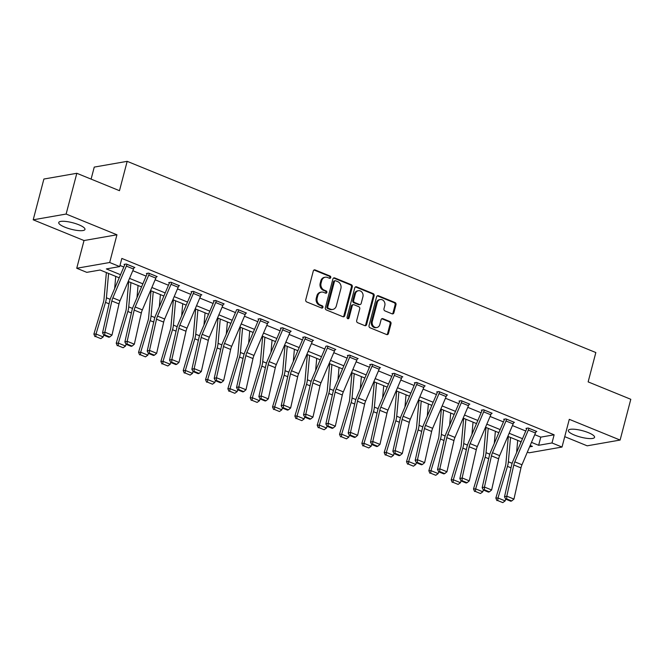 <?xml version="1.0" encoding="UTF-8"?>
<svg xmlns="http://www.w3.org/2000/svg" width="664" height="664" viewBox="0 0 664 664"><rect width="100%" height="100%" fill="white"/><g stroke="black" fill="none" stroke-linecap="round" stroke-linejoin="round"><path stroke-width="1" d="M330.747 277.552A1.195 1.021 80.1 0 0 330.058 276.033L315.134 269.941A1.71 1.461 80.1 0 0 313.308 270.97L305.747 299.779A1.71 1.461 80.1 0 0 306.735 301.954L321.658 308.038A1.195 1.021 80.1 0 0 322.248 305.797L320.322 305.008A5.461 4.665 80.1 0 1 317.168 298.053L317.799 295.654A5.461 4.665 80.1 0 1 321.351 292.11A5.461 4.665 80.1 0 1 323.634 292.368L325.567 293.156A1.195 1.021 80.1 0 0 326.157 290.915L324.223 290.127A5.461 4.665 80.1 0 1 321.069 283.171L321.7 280.772A5.461 4.665 80.1 0 1 325.252 277.22A5.461 4.665 80.1 0 1 327.543 277.486L329.468 278.274A1.195 1.021 80.1 0 0 330.747 277.552M329.502 278.282A1.195 1.021 80.1 0 0 329.17 276.183L314.238 270.099A1.71 1.461 80.1 0 0 313.989 270.016M321.691 308.054A1.195 1.021 80.1 0 0 321.359 305.955L319.425 305.166L320.322 305.008M325.601 293.173A1.195 1.021 80.1 0 0 325.269 291.073L323.335 290.284L324.223 290.127M588.395 432.671A13.562 3.328 -165.3 0 0 568.334 430.446A13.562 3.328 -165.3 0 0 574.509 435.094A13.562 3.328 -165.3 0 0 594.571 437.327A13.562 3.328 -165.3 0 0 588.395 432.671M78.792 224.764A13.562 3.328 -165.3 0 0 58.731 222.54A13.562 3.328 -165.3 0 0 64.906 227.196A13.562 3.328 -165.3 0 0 84.975 229.42A13.562 3.328 -165.3 0 0 78.792 224.764M392.05 313.815A1.71 1.461 80.1 0 0 393.876 312.786L395.993 304.701A1.71 1.461 80.1 0 0 395.014 302.527L378.43 295.762A1.71 1.461 80.1 0 0 376.604 296.791L369.043 325.601A1.71 1.461 80.1 0 0 370.031 327.775L386.614 334.54A1.71 1.461 80.1 0 0 388.44 333.511L390.996 323.75A1.71 1.461 80.1 0 0 390.017 321.575L382.921 318.678A1.71 1.461 80.1 0 0 381.094 319.708L379.825 324.547A4.565 3.901 80.1 0 1 376.853 327.51A4.565 3.901 80.1 0 1 372.305 321.484L377.285 302.518A4.565 3.901 80.1 0 1 380.256 299.547A4.565 3.901 80.1 0 1 384.796 305.581L383.966 308.743A1.71 1.461 80.1 0 0 384.954 310.918L392.05 313.815M534.761 434.679L540.786 437.136L554.133 434.804L552 442.963L562.018 447.046L529.092 452.806L527.357 452.093M76.825 173.287L66.126 214.049L33.2 219.809L43.89 179.039L76.825 173.287L119.478 190.692L127.181 161.335L595.84 352.542L588.146 381.891L630.8 399.296L620.11 440.058L569.289 419.324L562.018 447.046M33.2 219.809L84.021 240.542L116.947 234.782L66.126 214.049M116.947 234.782L109.676 262.504L119.694 266.588L106.348 268.928L120.533 274.713M554.133 434.804L121.836 258.437L119.694 266.588M352.293 286.873A1.71 1.461 80.1 0 0 351.314 284.698L334.731 277.934A1.71 1.461 80.1 0 0 332.905 278.963L325.352 307.772A1.71 1.461 80.1 0 0 326.331 309.947L342.914 316.711A1.71 1.461 80.1 0 0 344.74 315.682L352.293 286.873L351.405 287.031A1.71 1.461 80.1 0 0 350.418 284.856L333.843 278.091A1.71 1.461 80.1 0 0 333.585 278.017M356.585 286.848L373.16 293.613A1.71 1.461 80.1 0 1 374.147 295.787L366.586 324.596A1.71 1.461 80.1 0 1 364.76 325.626L357.664 322.729A1.71 1.461 80.1 0 1 356.684 320.554L359.747 308.876A1.71 1.461 80.1 0 0 358.759 306.702L354.053 304.776A1.71 1.461 80.1 0 0 352.227 305.805L349.04 317.973A1.195 1.021 80.1 0 1 347.073 317.168L354.759 287.877A1.71 1.461 80.1 0 1 356.585 286.848L355.688 287.006L372.272 293.77L373.16 293.613M564.74 436.663L587.175 445.818L620.11 440.058M127.181 161.335L94.255 167.096L91.101 179.114M119.985 265.467L123.803 267.019M132.808 270.696L146.138 276.133M155.135 279.801L168.465 285.246M177.462 288.915L190.792 294.351M199.798 298.028L213.127 303.465M222.125 307.133L235.454 312.57M244.46 316.247L257.79 321.683M266.787 325.36L280.117 330.796M289.122 334.465L302.452 339.902M311.449 343.578L324.779 349.015M333.784 352.684L347.114 358.128M356.111 361.797L369.441 367.233M378.447 370.91L391.777 376.347M400.774 380.015L414.104 385.46M423.109 389.129L436.439 394.565M445.436 398.242L458.766 403.679M467.771 407.347L481.101 412.792M490.098 416.461L503.428 421.897M512.434 425.574L525.755 431.011M134.012 267.658L134.85 267.509L126.26 264.006L124.035 264.397L124.749 264.687M156.339 276.763L157.177 276.622L148.587 273.111L146.362 273.502L147.084 273.792M178.674 285.877L179.512 285.727L170.922 282.225L168.697 282.615L169.411 282.906M201.001 294.982L201.839 294.841L193.249 291.338L191.024 291.728L191.747 292.019L191.855 291.579M223.336 304.095L224.175 303.946L215.584 300.443L213.36 300.833L214.074 301.124M245.663 313.209L246.502 313.059L237.911 309.557L236.517 309.797M267.999 322.314L268.837 322.173L260.246 318.67L258.022 319.052L258.736 319.351M290.326 331.427L291.164 331.278L282.573 327.775L280.349 328.165L281.063 328.456M312.653 340.541L313.491 340.391L304.909 336.889L302.684 337.279L303.398 337.569M334.988 349.646L335.826 349.505L327.236 345.994L325.841 346.243M357.315 358.759L358.153 358.61L349.571 355.107L347.347 355.497L348.06 355.788M379.65 367.873L380.489 367.723L371.898 364.221L369.674 364.611L370.387 364.901M401.977 376.978L402.816 376.837L394.233 373.326L392.001 373.716L392.723 374.006M424.313 386.091L425.151 385.942L416.56 382.439L414.336 382.829L415.05 383.12M446.64 395.196L447.478 395.055L438.887 391.553L436.663 391.943L437.385 392.233M468.975 404.31L469.813 404.16L461.223 400.658L458.998 401.048L459.712 401.338M491.302 413.423L492.14 413.274L483.55 409.771L481.325 410.161L482.047 410.452M513.637 422.528L514.476 422.387L505.885 418.884L503.661 419.266L504.374 419.565M535.964 431.641L536.803 431.492L528.212 427.989L525.988 428.38L526.71 428.67M520.908 441.684L520.418 443.577M119.221 277.809L100.115 270.016L86.768 272.348L76.742 268.256L109.676 262.504M84.021 240.542L76.742 268.256M531.49 442.373L538.645 445.295L552 442.963M129.538 278.382L142.868 283.827M151.865 287.495L165.195 292.932M174.192 296.609L187.522 302.045M196.527 305.714L209.857 311.159M218.854 314.827L232.184 320.264M241.19 323.941L254.519 329.377M263.517 333.046L276.846 338.482M285.852 342.159L299.182 347.596M308.179 351.273L321.509 356.709M330.514 360.378L343.844 365.814M352.841 369.491L366.171 374.928M375.177 378.596L388.506 384.041M397.504 387.71L410.833 393.146M419.839 396.823L433.169 402.259M442.166 405.928L455.496 411.373M464.501 415.041L477.831 420.478M486.828 424.155L500.158 429.591M509.155 433.26L522.485 438.696M529.573 446.88L532.42 446.382L530.171 445.469M521.174 441.792L507.844 436.356M498.838 432.687L485.517 427.243M476.511 423.574L463.181 418.137M454.184 414.461L440.854 409.024M431.849 405.355L418.519 399.911M409.522 396.242L396.192 390.805M387.187 387.129L373.857 381.692M364.86 378.023L351.53 372.587M342.524 368.91L329.195 363.474M320.197 359.797L306.868 354.36M297.862 350.692L284.532 345.255M275.535 341.578L262.205 336.142M253.2 332.473L239.87 327.028M230.873 323.36L217.543 317.923M208.537 314.246L195.208 308.81M186.21 305.141L172.881 299.696M163.875 296.028L150.554 290.591M141.548 286.914L128.218 281.478M540.786 437.136L538.645 445.295M325.252 277.22L324.364 277.378A5.461 4.665 80.1 0 0 320.812 280.922L321.7 280.772M323.335 290.284A5.461 4.665 80.1 0 1 320.181 283.329L320.812 280.922M321.351 292.11L320.463 292.268A5.461 4.665 80.1 0 0 316.902 295.812L317.799 295.654M319.425 305.166A5.461 4.665 80.1 0 1 316.272 298.211L316.902 295.812M343.172 316.786A1.71 1.461 80.1 0 0 343.852 315.84L351.405 287.031M335.693 280.806A1.195 1.021 80.1 0 0 334.415 281.528L327.775 306.818A1.195 1.021 80.1 0 0 328.464 308.337L330.506 309.167A5.461 4.665 80.1 0 0 332.788 309.424A5.461 4.665 80.1 0 0 336.341 305.88L340.881 288.591A5.461 4.665 80.1 0 0 337.727 281.636L335.693 280.806M335.187 280.748L334.299 280.905A1.195 1.021 80.1 0 0 333.519 281.685L334.415 281.528M332.788 309.424L331.9 309.582A5.461 4.665 80.1 0 1 329.618 309.324L327.576 308.494A1.195 1.021 80.1 0 1 326.887 306.967L333.519 281.685M365.017 325.7A1.71 1.461 80.1 0 0 365.698 324.754L373.259 295.945A1.71 1.461 80.1 0 0 372.272 293.77M353.339 304.701L352.451 304.851A1.71 1.461 80.1 0 0 351.339 305.963L348.152 318.122L349.04 317.973M347.795 318.703A1.195 1.021 80.1 0 0 348.152 318.122M362.926 296.75A4.565 3.901 80.1 0 0 358.386 290.716A4.565 3.901 80.1 0 0 355.414 293.679L353.655 300.36A1.71 1.461 80.1 0 0 354.642 302.535L359.349 304.461A1.71 1.461 80.1 0 0 361.174 303.431L362.926 296.75M358.386 290.716L357.489 290.873A4.565 3.901 80.1 0 0 354.518 293.837L355.414 293.679M360.062 304.535L359.174 304.693A1.71 1.461 80.1 0 1 358.46 304.61L353.754 302.693A1.71 1.461 80.1 0 1 352.767 300.518L354.518 293.837M380.256 299.547L379.36 299.705A4.565 3.901 80.1 0 0 376.388 302.668L377.285 302.518M376.853 327.51L375.957 327.667A4.565 3.901 80.1 0 1 371.417 321.633L376.388 302.668M386.863 334.614A1.71 1.461 80.1 0 0 387.544 333.668L390.108 323.907A1.71 1.461 80.1 0 0 389.121 321.733L382.024 318.836A1.71 1.461 80.1 0 0 381.775 318.762M392.308 313.889A1.71 1.461 80.1 0 0 392.988 312.943L395.105 304.859A1.71 1.461 80.1 0 0 394.117 302.684L377.542 295.92A1.71 1.461 80.1 0 0 377.285 295.845M106.364 272.564L103.974 299.414A8.698 3.984 112.2 0 1 103.36 302.469L93.881 334.092L96.023 334L105.51 302.369A13.039 5.968 -67.8 0 0 106.414 297.787L108.589 273.468M114.665 288.525L115.743 276.39M95.815 336.59L100.828 338.64L95.815 336.59L96.023 334L103.186 336.922L103.75 335.029M103.186 336.922L100.828 338.64M94.96 336.631L93.881 334.092M134.128 267.219L134.12 267.252A6.084 2.789 112.2 0 1 133.514 269.028L120.01 300.775A8.698 3.984 -67.8 0 0 118.997 303.904L112 335.096L104.846 332.174L104.754 334.922L103.833 335.187L108.846 337.237L109.767 336.963L104.754 334.922M124.865 264.247L124.741 264.72A1.743 0.797 -67.8 0 1 124.566 265.226L111.062 296.982A13.039 5.968 112.2 0 0 109.543 301.663L102.546 332.855L104.846 332.174L111.843 300.983A8.698 3.984 -67.8 0 1 112.855 297.862L126.359 266.106A6.084 2.789 112.2 0 0 126.965 264.33L126.973 264.297M102.546 332.855L103.833 335.187M109.767 336.963L112 335.096M128.7 281.677L126.301 308.519A8.698 3.984 112.2 0 1 125.695 311.574L116.217 343.205L118.358 343.105L127.837 311.482A13.039 5.968 -67.8 0 0 128.75 306.901L130.916 282.582M136.992 297.63L138.07 285.503M118.15 345.703L123.164 347.745L118.15 345.703L118.358 343.105L125.513 346.027L126.077 344.143M125.513 346.027L123.164 347.745M117.296 345.745L116.217 343.205M151.027 290.782L148.636 317.633A8.698 3.984 112.2 0 1 148.022 320.687L138.544 352.31L140.685 352.219L150.164 320.596A13.039 5.968 -67.8 0 0 151.077 316.014L153.251 291.687M159.327 306.743L160.406 294.608M140.477 354.817L145.491 356.858L140.477 354.817L140.685 352.219L147.848 355.14L148.412 353.256M147.848 355.14L145.491 356.858M139.623 354.85L138.544 352.31M156.463 276.324L156.455 276.357A6.084 2.789 112.2 0 1 155.841 278.133L142.345 309.889A8.698 3.984 -67.8 0 0 141.332 313.018L134.327 344.209L127.173 341.288L127.09 344.027L126.168 344.301L131.181 346.342L132.095 346.077L127.09 344.027M147.192 273.361L147.076 273.825A1.743 0.797 -67.8 0 1 146.902 274.34L133.398 306.087A13.039 5.968 112.2 0 0 131.879 310.777L124.873 341.968L127.173 341.288L134.169 310.096A8.698 3.984 -67.8 0 1 135.182 306.967L148.686 275.22A6.084 2.789 112.2 0 0 149.3 273.435L149.309 273.41M124.873 341.968L126.168 344.301M132.095 346.077L134.327 344.209M178.79 285.437L178.782 285.47A6.084 2.789 112.2 0 1 178.176 287.246L164.672 319.002A8.698 3.984 -67.8 0 0 163.659 322.123L156.662 353.314L149.5 350.401L149.417 353.14L148.495 353.414L153.508 355.456L154.43 355.182L149.417 353.14M169.528 282.466L169.403 282.939A1.743 0.797 -67.8 0 1 169.229 283.445L155.725 315.201A13.039 5.968 112.2 0 0 154.206 319.89L147.209 351.082L149.5 350.401L156.505 319.201A8.698 3.984 -67.8 0 1 157.517 316.081L171.022 284.325A6.084 2.789 112.2 0 0 171.627 282.549L178.782 285.47M147.209 351.082L148.495 353.414M154.43 355.182L156.662 353.314M173.354 299.896L170.963 326.746A8.698 3.984 112.2 0 1 170.357 329.8L160.879 361.423L163.02 361.332L172.499 329.701A13.039 5.968 -67.8 0 0 173.412 325.119L175.578 300.8M181.654 315.856L182.733 303.722M162.813 363.922L167.818 365.972L162.813 363.922L163.02 361.332L170.175 364.245L170.739 362.361M170.175 364.245L167.818 365.972M161.958 363.963L160.879 361.423M195.689 309.009L193.299 335.851A8.698 3.984 112.2 0 1 192.684 338.906L183.206 370.537L185.347 370.437L194.826 338.814A13.039 5.968 -67.8 0 0 195.739 334.233L197.905 309.914M203.981 324.962L205.068 312.827M185.14 373.035L190.153 375.077L185.14 373.035L185.347 370.437L192.51 373.359L193.075 371.475M192.51 373.359L190.153 375.077M184.285 373.068L183.206 370.537M218.016 318.114L215.626 344.965A8.698 3.984 112.2 0 1 215.02 348.019L205.541 379.642L207.683 379.551L217.161 347.928A13.039 5.968 -67.8 0 0 218.074 343.346L220.24 319.019M226.316 334.075L227.395 321.94M207.475 382.149L212.48 384.19L207.475 382.149L207.683 379.551L214.837 382.472L215.402 380.588M214.837 382.472L212.48 384.19M206.62 382.182L205.541 379.642M193.971 291.629L201.117 294.584A6.084 2.789 112.2 0 1 200.503 296.36L187.007 328.107A8.698 3.984 -67.8 0 0 185.995 331.236L178.989 362.428L171.835 359.506L171.744 362.253L170.831 362.519L175.835 364.569L176.757 364.295L171.744 362.253M193.963 291.662A6.084 2.789 112.2 0 1 193.348 293.438L179.844 325.194A8.698 3.984 -67.8 0 0 178.832 328.315L171.835 359.506L169.536 360.187L176.541 328.995A13.039 5.968 112.2 0 1 178.06 324.306L191.556 292.558A1.743 0.797 -67.8 0 0 191.73 292.052M169.536 360.187L170.831 362.519M176.757 364.295L178.989 362.428M223.453 303.656L223.444 303.689A6.084 2.789 112.2 0 1 222.838 305.465L209.334 337.221A8.698 3.984 -67.8 0 0 208.322 340.341L201.325 371.541L194.162 368.62L194.079 371.359L193.158 371.632L198.171 373.674L199.092 373.4L194.079 371.359M214.19 300.692L214.065 301.157A1.743 0.797 -67.8 0 1 213.891 301.663L200.387 333.419A13.039 5.968 112.2 0 0 198.868 338.109L191.871 369.3L194.162 368.62L201.167 337.428A8.698 3.984 -67.8 0 1 202.18 334.299L215.684 302.552A6.084 2.789 112.2 0 0 216.29 300.767L223.444 303.689M191.871 369.3L193.158 371.632M199.092 373.4L201.325 371.541M245.788 312.769L245.78 312.802A6.084 2.789 112.2 0 1 245.165 314.578L231.67 346.334A8.698 3.984 -67.8 0 0 230.657 349.455L223.652 380.646L216.497 377.725L216.406 380.472L215.493 380.746L220.498 382.788L221.419 382.514L216.406 380.472M238.625 309.847L238.617 309.88A6.084 2.789 112.2 0 1 238.011 311.657L224.507 343.412A8.698 3.984 -67.8 0 0 223.494 346.533L216.497 377.725L214.198 378.414L221.203 347.214A13.039 5.968 112.2 0 1 222.722 342.533L236.218 310.777A1.743 0.797 -67.8 0 0 236.392 310.271M214.198 378.414L215.493 380.746M221.419 382.514L223.652 380.646M268.115 321.882L268.107 321.907A6.084 2.789 112.2 0 1 267.501 323.692L253.997 355.439A8.698 3.984 -67.8 0 0 252.984 358.568L245.987 389.76L238.824 386.838L238.741 389.577L237.82 389.851L242.833 391.901L243.754 391.627L238.741 389.577M258.852 318.911L258.728 319.384A1.743 0.797 -67.8 0 1 258.553 319.89L245.049 351.638A13.039 5.968 112.2 0 0 243.53 356.327L236.533 387.519L238.824 386.838L245.829 355.647A8.698 3.984 -67.8 0 1 246.842 352.518L260.338 320.77A6.084 2.789 112.2 0 0 260.952 318.994L260.96 318.961M236.533 387.519L237.82 389.851M243.754 391.627L245.987 389.76M283.287 328.066L290.442 331.021A6.084 2.789 112.2 0 1 289.828 332.797L276.332 364.553A8.698 3.984 -67.8 0 0 275.311 367.673L268.314 398.873L261.159 395.952L261.068 398.69L260.155 398.964L265.16 401.006L266.081 400.732L261.068 398.69M281.179 328.024L281.055 328.489A1.743 0.797 -67.8 0 1 280.88 328.995L267.384 360.751A13.039 5.968 112.2 0 0 265.866 365.441L258.86 396.632L261.159 395.952L268.156 364.76A8.698 3.984 -67.8 0 1 269.169 361.631L282.673 329.875A6.084 2.789 112.2 0 0 283.279 328.099M258.86 396.632L260.155 398.964M266.081 400.732L268.314 398.873M312.777 340.101L312.769 340.134A6.084 2.789 112.2 0 1 312.163 341.91L298.659 373.666A8.698 3.984 -67.8 0 0 297.646 376.787L290.649 407.978L283.486 405.057L283.403 407.804L282.482 408.078L287.495 410.12L288.408 409.846L283.403 407.804M303.514 337.129L303.39 337.602A1.743 0.797 -67.8 0 1 303.216 338.109L289.712 369.865A13.039 5.968 112.2 0 0 288.193 374.546L281.196 405.745L283.486 405.057L290.492 373.865A8.698 3.984 -67.8 0 1 291.504 370.744L305 338.989A6.084 2.789 112.2 0 0 305.614 337.212L305.623 337.179M281.196 405.745L282.482 408.078M288.408 409.846L290.649 407.978M327.95 346.293L335.104 349.239A6.084 2.789 112.2 0 1 334.49 351.024L320.994 382.771A8.698 3.984 -67.8 0 0 319.973 385.9L312.976 417.092L305.822 414.17L305.731 416.909L304.817 417.183L309.822 419.233L310.744 418.959L305.731 416.909M327.941 346.326A6.084 2.789 112.2 0 1 327.335 348.102L313.831 379.849A8.698 3.984 -67.8 0 0 312.819 382.979L305.822 414.17L303.523 414.851L310.52 383.659A13.039 5.968 112.2 0 1 312.047 378.97L325.543 347.222A1.743 0.797 -67.8 0 0 325.717 346.708M303.523 414.851L304.817 417.183M310.744 418.959L312.976 417.092M357.439 358.319L357.431 358.352A6.084 2.789 112.2 0 1 356.825 360.129L343.321 391.884A8.698 3.984 -67.8 0 0 342.309 395.005L335.312 426.197L328.149 423.283L328.066 426.022L327.144 426.296L332.158 428.338L333.071 428.064L328.066 426.022M348.177 355.348L348.052 355.821A1.743 0.797 -67.8 0 1 347.878 356.327L334.374 388.083A13.039 5.968 112.2 0 0 332.855 392.773L325.858 423.964L328.149 423.283L335.154 392.092A8.698 3.984 -67.8 0 1 336.167 388.963L349.662 357.207A6.084 2.789 112.2 0 0 350.277 355.431L350.285 355.398M325.858 423.964L327.144 426.296M333.071 428.064L335.312 426.197M379.775 367.433L379.767 367.466A6.084 2.789 112.2 0 1 379.152 369.242L365.648 400.99A8.698 3.984 -67.8 0 0 364.636 404.119L357.639 435.31L350.484 432.389L350.393 435.136L349.48 435.41L354.485 437.451L355.406 437.178L350.393 435.136M370.504 364.461L370.379 364.934A1.743 0.797 -67.8 0 1 370.205 365.441L356.709 397.197A13.039 5.968 112.2 0 0 355.182 401.878L348.185 433.069L350.484 432.389L357.481 401.197A8.698 3.984 -67.8 0 1 358.494 398.076L371.998 366.32A6.084 2.789 112.2 0 0 372.604 364.544L372.612 364.511M348.185 433.069L349.48 435.41M355.406 437.178L357.639 435.31M402.102 376.538L402.093 376.571A6.084 2.789 112.2 0 1 401.488 378.347L387.983 410.103A8.698 3.984 -67.8 0 0 386.971 413.232L379.966 444.423L372.811 441.502L372.728 444.241L371.807 444.515L376.82 446.557L377.733 446.291L372.728 444.241M392.839 373.575L392.714 374.039A1.743 0.797 -67.8 0 1 392.54 374.554L379.036 406.302A13.039 5.968 112.2 0 0 377.517 410.991L370.512 442.183L372.811 441.502L379.808 410.31A8.698 3.984 -67.8 0 1 380.829 407.181L394.325 375.434A6.084 2.789 112.2 0 0 394.939 373.658L394.947 373.624M370.512 442.183L371.807 444.515M377.733 446.291L379.966 444.423M424.437 385.651L424.429 385.684A6.084 2.789 112.2 0 1 423.815 387.461L410.31 419.216A8.698 3.984 -67.8 0 0 409.298 422.337L402.301 453.529L395.146 450.615L395.055 453.354L394.134 453.628L399.147 455.67L400.068 455.396L395.055 453.354M415.166 382.68L415.041 383.153A1.743 0.797 -67.8 0 1 414.867 383.659L401.363 415.415A13.039 5.968 112.2 0 0 399.844 420.104L392.847 451.296L395.146 450.615L402.143 419.416A8.698 3.984 -67.8 0 1 403.156 416.295L416.66 384.539A6.084 2.789 112.2 0 0 417.266 382.763L417.274 382.73M392.847 451.296L394.134 453.628M400.068 455.396L402.301 453.529M446.764 394.765L446.756 394.798A6.084 2.789 112.2 0 1 446.15 396.574L432.646 428.321A8.698 3.984 -67.8 0 0 431.633 431.451L424.628 462.642L417.473 459.72L417.39 462.468L416.469 462.733L421.482 464.783L422.395 464.509L417.39 462.468M437.493 391.793L437.377 392.266A1.743 0.797 -67.8 0 1 437.202 392.773L423.698 424.52A13.039 5.968 112.2 0 0 422.179 429.21L415.174 460.401L417.473 459.72L424.47 428.529A8.698 3.984 -67.8 0 1 425.491 425.408L438.987 393.652A6.084 2.789 112.2 0 0 439.601 391.876L439.609 391.843M415.174 460.401L416.469 462.733M422.395 464.509L424.628 462.642M469.099 403.87L469.083 403.903A6.084 2.789 112.2 0 1 468.477 405.679L454.973 437.435A8.698 3.984 -67.8 0 0 453.96 440.564L446.963 471.755L439.809 468.834L439.717 471.573L438.796 471.847L443.809 473.889L444.731 473.615L439.717 471.573M459.828 400.907L459.704 401.371A1.743 0.797 -67.8 0 1 459.529 401.878L446.025 433.634A13.039 5.968 112.2 0 0 444.506 438.323L437.51 469.514L439.809 468.834L446.806 437.642A8.698 3.984 -67.8 0 1 447.818 434.513L461.322 402.766A6.084 2.789 112.2 0 0 461.928 400.981L461.936 400.948M437.51 469.514L438.796 471.847M444.731 473.615L446.963 471.755M491.426 412.983L491.418 413.016A6.084 2.789 112.2 0 1 490.804 414.792L477.308 446.548A8.698 3.984 -67.8 0 0 476.296 449.669L469.29 480.861L462.136 477.939L462.053 480.686L461.131 480.96L466.145 483.002L467.058 482.728L462.053 480.686M482.155 410.012L482.039 410.485A1.743 0.797 -67.8 0 1 481.865 410.991L468.361 442.747A13.039 5.968 112.2 0 0 466.842 447.436L459.837 478.628L462.136 477.939L469.133 446.748A8.698 3.984 -67.8 0 1 470.145 443.627L483.649 411.871A6.084 2.789 112.2 0 0 484.264 410.095L484.272 410.061M459.837 478.628L461.131 480.96M467.058 482.728L469.29 480.861M240.351 327.227L237.953 354.078A8.698 3.984 112.2 0 1 237.347 357.124L227.868 388.755L230.01 388.664L239.488 357.033A13.039 5.968 -67.8 0 0 240.401 352.451L242.567 328.132M248.643 343.188L249.73 331.054M229.802 391.254L234.815 393.296L229.802 391.254L230.01 388.664L237.172 391.577L237.737 389.693M237.172 391.577L234.815 393.296M228.947 391.295L227.868 388.755M262.678 336.333L260.288 363.183A8.698 3.984 112.2 0 1 259.682 366.237L250.203 397.861L252.345 397.769L261.823 366.146A13.039 5.968 -67.8 0 0 262.736 361.565L264.903 337.246M270.978 352.293L272.057 340.159M252.137 400.367L257.142 402.409L252.137 400.367L252.345 397.769L259.499 400.691L260.064 398.807M259.499 400.691L257.142 402.409M251.274 400.4L250.203 397.861M285.014 345.446L282.615 372.296A8.698 3.984 112.2 0 1 282.009 375.351L272.531 406.974L274.672 406.883L284.151 375.251A13.039 5.968 -67.8 0 0 285.063 370.678L287.23 346.351M293.305 361.407L294.393 349.272M274.464 409.472L279.478 411.522L274.464 409.472L274.672 406.883L281.827 409.804L282.399 407.912M281.827 409.804L279.478 411.522M273.609 409.514L272.531 406.974M307.341 354.559L304.95 381.402A8.698 3.984 112.2 0 1 304.344 384.456L294.866 416.087L297.007 415.988L306.486 384.365A13.039 5.968 -67.8 0 0 307.399 379.783L309.565 355.464M315.641 370.52L316.72 358.386M296.8 418.586L301.805 420.627L296.8 418.586L297.007 415.988L304.162 418.909L304.726 417.025M304.162 418.909L301.805 420.627M295.936 418.627L294.866 416.087M329.676 363.664L327.277 390.515A8.698 3.984 112.2 0 1 326.671 393.569L317.193 425.192L319.334 425.101L328.813 393.478A13.039 5.968 -67.8 0 0 329.726 388.897L331.892 364.569M337.968 379.625L339.055 367.491M319.127 427.699L324.14 429.741L319.127 427.699L319.334 425.101L326.489 428.023L327.053 426.139M326.489 428.023L324.14 429.741M318.272 427.732L317.193 425.192M352.003 372.778L349.613 399.628A8.698 3.984 112.2 0 1 349.007 402.683L339.52 434.306L341.669 434.214L351.148 402.583A13.039 5.968 -67.8 0 0 352.053 398.002L354.227 373.683M360.303 388.739L361.382 376.604M341.462 436.804L346.467 438.854L341.462 436.804L341.669 434.214L348.824 437.136L349.388 435.244M348.824 437.136L346.467 438.854M340.599 436.846L339.52 434.306M374.338 381.891L371.94 408.733A8.698 3.984 112.2 0 1 371.334 411.788L361.855 443.419L363.996 443.32L373.475 411.697A13.039 5.968 -67.8 0 0 374.388 407.115L376.554 382.796M382.63 397.844L383.717 385.718M363.789 445.917L368.802 447.959L363.789 445.917L363.996 443.32L371.151 446.241L371.716 444.357M371.151 446.241L368.802 447.959M362.934 445.959L361.855 443.419M396.665 390.996L394.275 417.847A8.698 3.984 112.2 0 1 393.669 420.901L384.182 452.524L386.323 452.433L395.81 420.81A13.039 5.968 -67.8 0 0 396.715 416.228L398.89 391.901M404.965 406.957L406.044 394.823M386.124 455.031L391.129 457.073L386.124 455.031L386.323 452.433L393.486 455.355L394.051 453.471M393.486 455.355L391.129 457.073M385.261 455.064L384.182 452.524M419.001 400.11L416.602 426.96A8.698 3.984 112.2 0 1 415.996 430.015L406.517 461.638L408.659 461.546L418.137 429.915A13.039 5.968 -67.8 0 0 419.05 425.334L421.217 401.014M427.292 416.071L428.371 403.936M408.451 464.136L413.464 466.186L408.451 464.136L408.659 461.546L415.813 464.46L416.378 462.576M415.813 464.46L413.464 466.186M407.596 464.177L406.517 461.638M441.328 409.223L438.937 436.065A8.698 3.984 112.2 0 1 438.323 439.12L428.844 470.751L430.986 470.651L440.473 439.029A13.039 5.968 -67.8 0 0 441.377 434.447L443.552 410.128M449.628 425.176L450.707 413.041M430.778 473.249L435.791 475.291L430.778 473.249L430.986 470.651L438.149 473.573L438.713 471.689M438.149 473.573L435.791 475.291M429.923 473.283L428.844 470.751M463.663 418.328L461.264 445.179A8.698 3.984 112.2 0 1 460.658 448.233L451.18 479.856L453.321 479.765L462.8 448.142A13.039 5.968 -67.8 0 0 463.713 443.56L465.879 419.233M471.955 434.289L473.034 422.155M453.114 482.363L458.127 484.405L453.114 482.363L453.321 479.765L460.476 482.686L461.04 480.802M460.476 482.686L458.127 484.405M452.259 482.396L451.18 479.856M485.99 427.442L483.599 454.292A8.698 3.984 112.2 0 1 482.985 457.347L473.507 488.97L475.648 488.878L485.127 457.247A13.039 5.968 -67.8 0 0 486.04 452.665L488.214 428.346M494.29 443.403L495.369 431.268M475.441 491.468L480.454 493.51L475.441 491.468L475.648 488.878L482.811 491.792L483.375 489.907M482.811 491.792L480.454 493.51M474.586 491.509L473.507 488.97M513.753 422.096L513.745 422.13A6.084 2.789 112.2 0 1 513.139 423.906L499.635 455.653A8.698 3.984 -67.8 0 0 498.623 458.782L491.626 489.974L484.463 487.052L484.38 489.791L483.458 490.065L488.472 492.115L489.393 491.841L484.38 489.791M504.491 419.125L504.366 419.598A1.743 0.797 -67.8 0 1 504.192 420.104L490.688 451.852A13.039 5.968 112.2 0 0 489.169 456.541L482.172 487.733L484.463 487.052L491.468 455.861A8.698 3.984 -67.8 0 1 492.481 452.732L505.985 420.984A6.084 2.789 112.2 0 0 506.591 419.208L513.745 422.13M482.172 487.733L483.458 490.065M489.393 491.841L491.626 489.974M508.317 436.547L505.926 463.397A8.698 3.984 112.2 0 1 505.321 466.452L495.842 498.075L497.983 497.983L507.462 466.36A13.039 5.968 -67.8 0 0 508.375 461.779L510.541 437.46M516.617 452.508L517.696 440.373M497.776 500.581L502.781 502.623L497.776 500.581L497.983 497.983L505.138 500.905L505.702 499.021M505.138 500.905L502.781 502.623M496.921 500.614L495.842 498.075M536.089 431.202L536.08 431.235A6.084 2.789 112.2 0 1 535.466 433.011L521.97 464.767A8.698 3.984 -67.8 0 0 520.958 467.888L513.953 499.087L506.798 496.166L506.707 498.905L505.794 499.179L510.799 501.22L511.72 500.946L506.707 498.905M526.818 428.239L526.693 428.703A1.743 0.797 -67.8 0 1 526.527 429.21L513.023 460.965A13.039 5.968 112.2 0 0 511.504 465.655L504.499 496.846L506.798 496.166L513.795 464.974A8.698 3.984 -67.8 0 1 514.808 461.845L528.312 430.089A6.084 2.789 112.2 0 0 528.926 428.313L528.934 428.28M504.499 496.846L505.794 499.179M511.72 500.946L513.953 499.087M329.17 276.183L330.058 276.033M321.359 305.955L322.248 305.797M325.269 291.073L326.157 290.915M320.181 283.329L321.069 283.171M316.272 298.211L317.168 298.053M314.238 270.099L315.134 269.941M343.852 315.84L344.74 315.682M333.843 278.091L334.731 277.934M350.418 284.856L351.314 284.698M326.887 306.967L327.775 306.818M327.576 308.494L328.464 308.337M329.618 309.324L330.506 309.167M373.259 295.945L374.147 295.787M365.698 324.754L366.586 324.596M351.339 305.963L352.227 305.805M352.767 300.518L353.655 300.36M353.754 302.693L354.642 302.535M358.46 304.61L359.349 304.461M371.417 321.633L372.305 321.484M382.024 318.836L382.921 318.678M389.121 321.733L390.017 321.575M390.108 323.907L390.996 323.75M387.544 333.668L388.44 333.511M377.542 295.92L378.43 295.762M394.117 302.684L395.014 302.527M395.105 304.859L395.993 304.701M392.988 312.943L393.876 312.786M105.51 302.369L109.062 303.822M106.414 297.787L110.191 299.331M134.12 267.252L126.965 264.33M120.01 300.775L112.855 297.862M118.997 303.904L111.843 300.983M133.514 269.028L126.359 266.106M127.837 311.482L131.389 312.935M128.75 306.901L132.518 308.436M150.164 320.596L153.724 322.04M151.077 316.014L154.845 317.55M156.455 276.357L149.3 273.435M142.345 309.889L135.182 306.967M141.332 313.018L134.169 310.096M155.841 278.133L148.686 275.22M164.672 319.002L157.517 316.081M163.659 322.123L156.505 319.201M178.176 287.246L171.022 284.325M172.499 329.701L176.051 331.153M173.412 325.119L177.18 326.663M194.826 338.814L198.387 340.267M195.739 334.233L199.507 335.768M217.161 347.928L220.714 349.372M218.074 343.346L221.842 344.882M187.007 328.107L179.844 325.194M185.995 331.236L178.832 328.315M200.503 296.36L193.348 293.438M209.334 337.221L202.18 334.299M208.322 340.341L201.167 337.428M222.838 305.465L215.684 302.552M245.78 312.802L238.617 309.88M231.67 346.334L224.507 343.412M230.657 349.455L223.494 346.533M245.165 314.578L238.011 311.657M268.107 321.907L260.952 318.994M253.997 355.439L246.842 352.518M252.984 358.568L245.829 355.647M267.501 323.692L260.338 320.77M276.332 364.553L269.169 361.631M275.311 367.673L268.156 364.76M289.828 332.797L282.673 329.875M312.769 340.134L305.614 337.212M298.659 373.666L291.504 370.744M297.646 376.787L290.492 373.865M312.163 341.91L305 338.989M320.994 382.771L313.831 379.849M319.973 385.9L312.819 382.979M334.49 351.024L327.335 348.102M357.431 358.352L350.277 355.431M343.321 391.884L336.167 388.963M342.309 395.005L335.154 392.092M356.825 360.129L349.662 357.207M379.767 367.466L372.604 364.544M365.648 400.99L358.494 398.076M364.636 404.119L357.481 401.197M379.152 369.242L371.998 366.32M402.093 376.571L394.939 373.658M387.983 410.103L380.829 407.181M386.971 413.232L379.808 410.31M401.488 378.347L394.325 375.434M424.429 385.684L417.266 382.763M410.31 419.216L403.156 416.295M409.298 422.337L402.143 419.416M423.815 387.461L416.66 384.539M446.756 394.798L439.601 391.876M432.646 428.321L425.491 425.408M431.633 431.451L424.47 428.529M446.15 396.574L438.987 393.652M469.083 403.903L461.928 400.981M454.973 437.435L447.818 434.513M453.96 440.564L446.806 437.642M468.477 405.679L461.322 402.766M491.418 413.016L484.264 410.095M477.308 446.548L470.145 443.627M476.296 449.669L469.133 446.748M490.804 414.792L483.649 411.871M239.488 357.033L243.049 358.485M240.401 352.451L244.169 353.995M261.823 366.146L265.376 367.599M262.736 361.565L266.505 363.1M284.151 375.251L287.711 376.704M285.063 370.678L288.832 372.213M306.486 384.365L310.038 385.817M307.399 379.783L311.167 381.319M328.813 393.478L332.373 394.931M329.726 388.897L333.494 390.432M351.148 402.583L354.7 404.036M352.053 398.002L355.829 399.545M373.475 411.697L377.036 413.149M374.388 407.115L378.156 408.651M395.81 420.81L399.363 422.254M396.715 416.228L400.492 417.764M418.137 429.915L421.69 431.368M419.05 425.334L422.819 426.877M440.473 439.029L444.025 440.481M441.377 434.447L445.154 435.982M462.8 448.142L466.352 449.586M463.713 443.56L467.481 445.096M485.127 457.247L488.687 458.699M486.04 452.665L489.808 454.209M499.635 455.653L492.481 452.732M498.623 458.782L491.468 455.861M513.139 423.906L505.985 420.984M507.462 466.36L511.014 467.813M508.375 461.779L512.143 463.314M536.08 431.235L528.926 428.313M521.97 464.767L514.808 461.845M520.958 467.888L513.795 464.974M535.466 433.011L528.312 430.089"/></g></svg>
